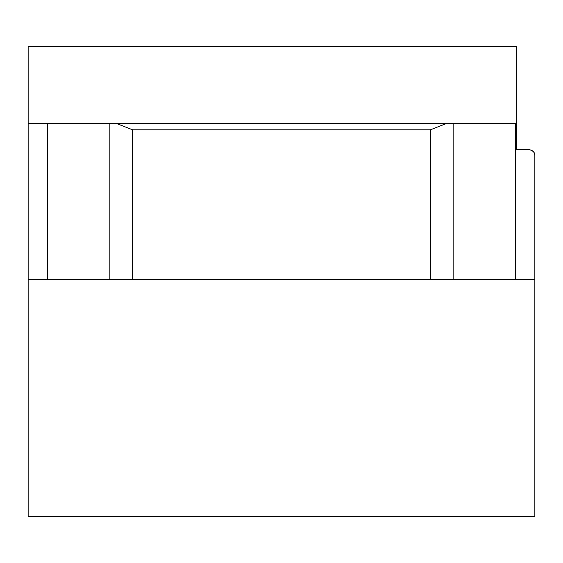 <?xml version="1.0" encoding="UTF-8"?>
<svg xmlns="http://www.w3.org/2000/svg" width="563" height="563" viewBox="0 0 563 563"><rect width="100%" height="100%" fill="white"/><g stroke="black" fill="none" stroke-linecap="round" stroke-linejoin="round"><path stroke-width="0.84" d="M28.15 279.339L28.15 516.623L534.85 516.623L534.85 279.339L515.56 279.339L515.56 123.621L516.313 123.621L516.313 46.377L28.15 46.377L28.15 123.621L116.801 123.621L132.587 129.8L430.413 129.8L446.199 123.621L453.138 123.621L109.862 123.621L109.862 279.339L28.15 279.339L28.15 123.621M516.313 123.621L516.313 149.575L528.671 149.575C532.851 150.208 534.913 152.27 534.85 155.754L534.85 279.339M528.671 149.575C532.858 150.356 534.92 152.411 534.85 155.754M109.862 279.339L515.56 279.339M515.56 123.621L453.138 123.621L453.138 279.339M132.587 279.339L132.587 129.8M430.413 279.339L430.413 129.8M47.44 279.339L47.44 123.621"/></g></svg>
